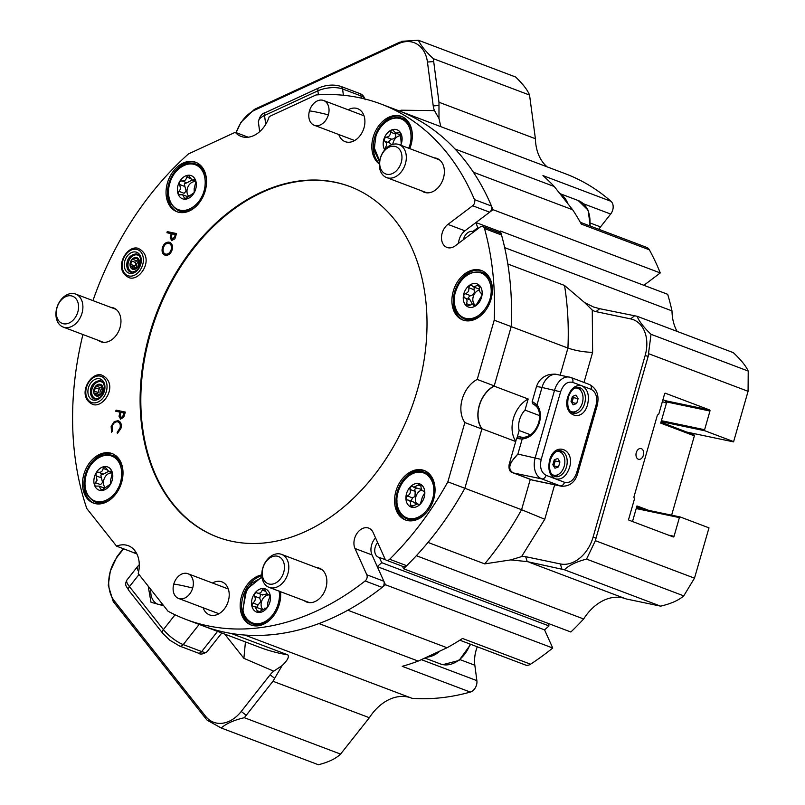 <?xml version="1.0" encoding="UTF-8"?>
<svg xmlns="http://www.w3.org/2000/svg" width="805" height="805" viewBox="0 0 805 805"><rect width="100%" height="100%" fill="white"/><g stroke="black" fill="none" stroke-linecap="round" stroke-linejoin="round"><path stroke-width="1.21" d="M458.538 243.341A13.222 9.6 -69.3 0 1 464.938 230.824L489.661 212.188A4.407 3.2 -69.3 0 0 491.573 209.29A4.407 3.2 -69.3 0 0 491.473 206.03A275.531 200.043 -69.3 0 0 398.032 110.476A275.531 200.043 -69.3 0 0 395.426 109.52M464.938 230.824L447.922 224.394L472.646 205.748A4.407 3.2 -69.3 0 0 474.558 202.85A4.407 3.2 -69.3 0 0 474.467 199.6A275.531 200.043 110.7 0 0 381.017 104.036L398.032 110.476A275.531 200.043 -69.3 0 1 455.026 149.006L554.273 186.539A275.531 200.043 -69.3 0 0 542.942 175.581L611.005 201.31A275.531 200.043 -69.3 0 0 565.331 173.739L398.032 110.476M186.106 619.488L203.122 625.918A275.531 200.043 -69.3 0 0 382.123 587.398A4.407 3.2 -69.3 0 0 383.965 584.551A4.407 3.2 -69.3 0 0 383.834 581.22L366.828 574.79A4.407 3.2 -69.3 0 1 366.949 578.121A4.407 3.2 -69.3 0 1 365.108 580.969A275.531 200.043 110.7 0 1 186.106 619.488A275.531 200.043 110.7 0 1 168.014 611.196L138.239 573.542A26.676 19.36 110.7 0 0 128.307 545.72A26.676 19.36 110.7 0 0 116.574 546.152L86.789 508.508A275.531 200.043 110.7 0 1 82.925 334.528M100.233 380.664A10.173 7.386 -69.3 0 0 91.971 388.976A10.173 7.386 -69.3 0 0 93.481 398.525M97.325 398.777A8.875 6.44 110.7 0 1 92.062 388.855A8.875 6.44 110.7 0 1 103.282 383.019M94.618 393.051L98.894 394.47M95.232 393.102L96.308 395.185L97.667 395.698M97.475 393.927L99.166 389.228L95.332 387.779L95.433 386.42L100.192 384.297M99.166 389.228L100.122 387.507M102.909 387.577L101.38 393.937L100.675 394.359M100.102 394.118L96.711 396.1L96.308 395.185L96.711 396.1A6.168 4.478 110.7 0 1 93.732 392.337L94.366 391.139L98.2 392.588M417.463 389.791A187.364 136.035 110.7 0 1 217.29 537.015A187.364 136.035 110.7 0 1 149.66 333.733A187.364 136.035 110.7 0 1 349.833 186.508A187.364 136.035 110.7 0 1 417.463 389.791M350.185 186.649A187.364 136.035 -69.3 0 0 150.364 334.005A187.364 136.035 -69.3 0 0 217.652 537.146M110.667 307.319A18.072 13.122 110.7 0 1 113.515 307.923A18.072 13.122 110.7 0 1 120.046 327.534A18.072 13.122 110.7 0 1 100.736 341.733A18.072 13.122 110.7 0 1 98.19 340.304M316.566 567.616A18.072 13.122 110.7 0 1 319.424 568.229A18.072 13.122 110.7 0 1 325.945 587.841A18.072 13.122 110.7 0 1 306.635 602.039A18.072 13.122 110.7 0 1 304.099 600.611M434.076 157.82A18.072 13.122 110.7 0 1 436.934 158.424A18.072 13.122 110.7 0 1 443.454 178.036A18.072 13.122 110.7 0 1 424.144 192.234A18.072 13.122 110.7 0 1 421.609 190.805M212.48 583.001A17.63 12.8 110.7 0 1 221.959 581.874A17.63 12.8 110.7 0 1 228.318 601.003A17.63 12.8 110.7 0 1 209.481 614.859A17.63 12.8 110.7 0 1 203.122 607.745M348.163 109.802A17.63 12.8 110.7 0 1 357.641 108.665A17.63 12.8 110.7 0 1 364.011 127.804A17.63 12.8 110.7 0 1 345.174 141.66A17.63 12.8 110.7 0 1 338.804 134.536M379.326 164.019A26.454 19.209 110.7 0 1 373.168 137.172A26.454 19.209 110.7 0 1 401.433 116.383A26.454 19.209 110.7 0 1 410.983 145.081A26.454 19.209 110.7 0 1 409.765 148.623M379.356 163.395A26.454 19.209 110.7 0 1 374.587 137.705A26.454 19.209 110.7 0 1 402.138 116.675M280.502 591.685A26.454 19.209 110.7 0 1 279.325 604.233A26.454 19.209 110.7 0 1 251.059 625.012A26.454 19.209 110.7 0 1 241.51 596.314A26.454 19.209 110.7 0 1 261.816 574.881M251.774 625.264A26.454 19.209 110.7 0 1 242.929 596.847A26.454 19.209 110.7 0 1 261.846 575.726M433.704 499.191A26.454 19.209 110.7 0 1 405.438 519.97A26.454 19.209 110.7 0 1 395.889 491.271A26.454 19.209 110.7 0 1 424.155 470.492A26.454 19.209 110.7 0 1 433.704 499.191M406.163 520.221A26.454 19.209 110.7 0 1 397.308 491.805A26.454 19.209 110.7 0 1 424.859 470.774M491.05 299.208A26.454 19.209 110.7 0 1 462.784 319.988A26.454 19.209 110.7 0 1 453.235 291.289A26.454 19.209 110.7 0 1 481.501 270.51A26.454 19.209 110.7 0 1 491.05 299.208M463.499 320.239A26.454 19.209 110.7 0 1 454.654 291.823A26.454 19.209 110.7 0 1 482.195 270.792M205.205 190.946A26.454 19.209 110.7 0 1 176.939 211.735A26.454 19.209 110.7 0 1 167.39 183.037A26.454 19.209 110.7 0 1 195.655 162.248A26.454 19.209 110.7 0 1 205.205 190.946M177.653 211.987A26.454 19.209 110.7 0 1 168.809 183.57A26.454 19.209 110.7 0 1 196.35 162.54M121.666 482.286A26.454 19.209 110.7 0 1 93.4 503.065A26.454 19.209 110.7 0 1 83.851 474.366A26.454 19.209 110.7 0 1 112.116 453.577A26.454 19.209 110.7 0 1 121.666 482.286M94.125 503.316A26.454 19.209 110.7 0 1 85.27 474.9A26.454 19.209 110.7 0 1 112.821 453.869M136.578 253.917A10.173 7.386 -69.3 0 0 128.317 262.229A10.173 7.386 -69.3 0 0 129.826 271.778M133.67 272.03A8.875 6.44 110.7 0 1 128.408 262.108A8.875 6.44 110.7 0 1 139.627 256.272M137.122 258.787L135.582 258.204L136.448 257.519A6.168 4.478 110.7 0 1 139.416 261.273A6.168 4.478 110.7 0 1 137.725 267.19A6.168 4.478 110.7 0 1 133.056 269.343A6.168 4.478 110.7 0 1 130.078 265.59L135.24 267.713M131.577 266.344L132.654 268.437L134.012 268.95M133.821 267.18L135.944 264.412L135.502 262.48L136.458 260.75M139.426 261.434A3.884 2.817 -69.3 0 0 136.518 264.563A3.884 2.817 -69.3 0 0 136.588 267.401L137.112 267.602M135.502 262.48L131.678 261.031L131.779 259.673L135.582 258.204M139.255 260.83L137.725 267.19L137.021 267.602M136.448 267.371L133.056 269.343L132.654 268.437L133.056 269.343M118.013 420.703L118.043 420.713C120.911 421.729 121.887 424.305 120.921 428.421L117.419 433.452L117.138 432.355L119.985 428.149C120.77 424.778 119.985 422.665 117.631 421.81C115.055 421.639 113.213 423.229 112.106 426.58L112.378 431.359L111.543 432.225L111.15 426.388L114.25 421.589L118.013 420.703L114.25 421.589M165.397 255.286C162.509 254.31 161.503 251.784 162.379 247.729C163.777 243.784 166.021 241.933 169.11 242.174L169.664 242.335L169.11 242.174C171.998 243.14 173.015 245.636 172.179 249.681C170.781 253.686 168.517 255.557 165.397 255.286L164.784 255.105M248.242 137.212L235.241 132.302A26.676 19.36 110.7 0 0 241.118 136.417A26.676 19.36 110.7 0 0 269.273 116.564L316.043 94.95A275.531 200.043 110.7 0 1 381.017 104.036M235.241 132.302L188.471 153.916A275.531 200.043 110.7 0 0 92.957 300.617M554.655 484.801L544.774 519.255L521.58 509.716L464.867 488.273A275.531 200.043 -69.3 0 1 406.686 565.694A4.407 3.2 -69.3 0 1 403.436 566.66L386.42 560.23A4.407 3.2 -69.3 0 1 384.951 558.771L373.118 532.477A13.222 9.6 -69.3 0 0 368.73 528.12A13.222 9.6 -69.3 0 0 356.957 533.433A13.222 9.6 -69.3 0 0 354.985 548.497L366.828 574.79M386.42 560.23A4.407 3.2 -69.3 0 0 389.67 559.264A275.531 200.043 110.7 0 0 447.852 481.833L464.847 422.565A26.676 19.36 110.7 0 1 477.214 379.447L494.21 320.179L511.215 326.609A275.531 200.043 -69.3 0 0 501.515 234.98A4.407 3.2 -69.3 0 0 499.865 232.987L482.849 226.557A4.407 3.2 -69.3 0 0 480.052 227.121L455.338 245.756A13.222 9.6 -69.3 0 1 446.946 247.437A13.222 9.6 -69.3 0 1 441.512 237.113A13.222 9.6 -69.3 0 1 447.922 224.394M501.515 234.98L484.509 228.55A275.531 200.043 110.7 0 1 494.21 320.179M484.509 228.55A4.407 3.2 -69.3 0 0 482.849 226.557M171.847 240.715L170.207 237.737L171.224 233.641L166.927 232.736L167.249 231.619L176.547 233.571L174.886 238.823L171.515 240.625M120.659 419.224L119.019 416.245L120.036 412.15L115.739 411.254L116.061 410.137L125.359 412.079L123.698 417.332L120.337 419.133M544.774 519.255L521.57 556.607L510.783 559.898L484.701 563.882L427.988 542.429A275.531 200.043 -69.3 0 0 464.867 488.273L481.863 429.005A26.676 19.36 110.7 0 1 494.22 385.877L511.215 326.609L567.928 348.062A275.531 200.043 -69.3 0 0 564.536 285.463L507.824 264.02A275.531 200.043 -69.3 0 1 511.215 326.609L494.149 386.128L528.181 398.998A26.454 19.209 -69.3 0 0 515.764 441.341M375.543 537.881A13.222 9.6 -69.3 0 0 372.001 554.927L383.834 581.22M116.574 546.152L133.59 552.592A26.676 19.36 110.7 0 1 135.713 551.858M130.963 266.304L130.078 265.59A6.168 4.478 110.7 0 1 131.779 259.673A6.168 4.478 110.7 0 1 136.448 257.519L136.528 257.54M131.678 261.031L130.712 264.382L134.546 265.831M130.078 265.59L130.712 264.382M137.725 267.19L136.81 267.532M136.448 257.519L138.208 260.639L139.376 261.082M138.973 260.639L139.416 261.273M136.769 260.88L132.684 259.321M137.172 261.072L138.873 260.89M494.22 385.877L477.214 379.447M481.863 429.005L464.847 422.565M515.713 441.522L481.933 428.753L464.867 488.273L447.852 481.833M103.08 388.181A3.884 2.817 -69.3 0 0 100.243 394.158M100.424 387.628L102.527 387.638M102.627 387.386L103.07 388.02A6.168 4.478 110.7 0 1 101.38 393.937L100.464 394.279M93.732 392.337A6.168 4.478 110.7 0 1 95.433 386.42A6.168 4.478 110.7 0 1 100.102 384.267L101.863 387.386L103.03 387.829M100.836 387.819L96.338 386.078M95.332 387.779L94.366 391.139M101.38 393.937A6.168 4.478 110.7 0 1 96.711 396.1M100.102 384.267A6.168 4.478 110.7 0 1 103.07 388.02M166.957 232.746L167.249 231.619M167.279 231.629L176.547 233.571M171.878 240.725L170.207 237.737M170.237 237.747L171.224 233.641M172.2 239.608L174.645 236.781L175.299 234.497L172.169 233.842L171.525 236.016L172.169 239.598L174.615 236.771L175.269 234.486M165.428 255.296C162.54 254.32 161.533 251.794 162.409 247.739L162.379 247.729M162.409 247.739C163.807 243.794 166.051 241.943 169.131 242.184M165.75 254.179L165.75 254.179C168.265 254.34 170.097 252.8 171.234 249.54C171.958 246.209 171.153 244.136 168.819 243.301C166.283 243.13 164.472 244.66 163.345 247.89C162.58 251.241 163.365 253.334 165.719 254.169C168.235 254.33 170.066 252.79 171.213 249.53L171.213 249.53C171.938 246.199 171.123 244.126 168.788 243.291L169.271 243.432M117.439 433.442L117.138 432.355M117.168 432.366L119.985 428.149C120.8 424.788 120.015 422.675 117.661 421.82M111.573 432.235L111.15 426.388M111.181 426.398L114.28 421.599M115.769 411.254L116.061 410.137L125.359 412.079M120.69 419.234L119.019 416.245L120.036 412.15M121.012 418.117L123.457 415.289L124.111 413.005L120.981 412.351L120.337 414.525L120.981 418.107L123.427 415.279L124.081 412.995M681.382 481.169A22.047 15.999 -69.3 0 0 682.288 478.502A22.047 15.999 -69.3 0 0 682.932 475.775M632.499 521.529L636.966 505.922L648.78 510.39M671.632 515.18L694.373 435.847L660.714 423.118L666.439 403.154A2.204 1.6 -69.3 0 0 666.54 402.51L664.658 400.387L662.907 399.733L664.477 400.337M694.373 435.847L693.99 434.871L660.945 422.132M637.087 507.039L642.601 509.102M192.677 588.053A13.222 9.6 110.7 0 1 178.549 598.447A13.222 9.6 110.7 0 1 173.779 584.098A13.222 9.6 110.7 0 1 187.907 573.703A13.222 9.6 110.7 0 1 192.677 588.053A35.269 2.737 -164 0 0 173.779 584.098M328.37 114.853A13.222 9.6 110.7 0 1 314.242 125.248A13.222 9.6 110.7 0 1 309.462 110.899A13.222 9.6 110.7 0 1 323.59 100.504A13.222 9.6 110.7 0 1 328.37 114.853A35.269 2.737 -164 0 0 309.462 110.899M523.964 437.407A2.204 1.459 89.1 0 0 523.592 437.346L523.592 437.346A2.204 1.459 89.1 0 0 522.204 439.017L519.698 438.816A2.204 1.811 -80.5 0 1 521.781 437.236L523.592 437.346C530.374 436.682 535.416 431.792 538.696 422.665C540.366 416.034 539.702 410.711 536.724 406.696L533.806 404.281A2.204 2.184 72.7 0 1 532.316 401.554L537.026 404.794A2.204 1.389 141.7 0 0 536.724 406.696M567.787 396.885C570.966 388.191 575.686 384.508 581.945 385.847C587.68 389.046 589.572 395.225 587.63 404.392C582.719 423.682 561.749 415.742 567.787 396.885M549.614 460.259C554.514 440.969 575.495 448.908 569.457 467.765C566.277 476.469 561.558 480.142 555.299 478.804C549.563 475.614 547.672 469.426 549.614 460.259M567.907 203.766A28.658 20.809 -69.3 0 0 560.129 193.935M262.712 568.229A17.63 12.8 110.7 0 1 281.549 554.373A17.63 12.8 110.7 0 1 287.918 573.512A17.63 12.8 110.7 0 1 269.071 587.368A17.63 12.8 110.7 0 1 262.712 568.229M56.813 307.933A17.63 12.8 110.7 0 1 75.65 294.077A17.63 12.8 110.7 0 1 82.009 313.205A17.63 12.8 110.7 0 1 63.172 327.061A17.63 12.8 110.7 0 1 56.813 307.933M380.222 158.434A17.63 12.8 110.7 0 1 399.059 144.578A17.63 12.8 110.7 0 1 405.428 163.707A17.63 12.8 110.7 0 1 386.581 177.563A17.63 12.8 110.7 0 1 380.222 158.434M262.933 567.948A14.55 10.566 110.7 0 1 277.323 556.185A14.55 10.566 110.7 0 1 283.722 572.295A14.55 10.566 110.7 0 1 269.333 584.068A14.55 10.566 110.7 0 1 262.933 567.948M57.024 307.641A14.55 10.566 110.7 0 1 71.424 295.878A14.55 10.566 110.7 0 1 77.823 311.998A14.55 10.566 110.7 0 1 63.424 323.761A14.55 10.566 110.7 0 1 57.024 307.641M380.443 158.142A14.55 10.566 110.7 0 1 394.832 146.379A14.55 10.566 110.7 0 1 401.232 162.499A14.55 10.566 110.7 0 1 386.843 174.262A14.55 10.566 110.7 0 1 380.443 158.142M269.977 594.845L268.9 594.442L270.239 595.549L267.914 602.039L267.341 607.483L265.801 608.419M265.429 591.283L262.199 590.055L263.889 588.556A12.367 8.976 110.7 0 1 270.239 595.549A12.367 8.976 110.7 0 1 269.826 602.331A12.367 8.976 110.7 0 1 267.341 607.483A12.367 8.976 110.7 0 1 258.083 612.424L257.821 612.353M424.386 491.362L423.762 491.131L424.829 492.66L422.404 497.017L420.28 504.161L418.469 504.494L419.204 504.765M420.985 486.099L418.127 485.013L419.918 483.946A12.367 8.976 110.7 0 1 424.829 492.66A12.367 8.976 110.7 0 1 424.205 497.299A12.367 8.976 110.7 0 1 420.28 504.161A12.367 8.976 110.7 0 1 410.812 506.939L410.258 504.886L413.176 505.993M481.36 293.342L481.994 295.254A12.367 8.976 110.7 0 1 481.551 297.317A12.367 8.976 110.7 0 1 475.765 305.749L474.065 305.508L475.312 305.981M479.629 286.439L477.124 285.493L478.945 284.97A12.367 8.976 110.7 0 1 481.994 295.254L475.765 305.749A12.367 8.976 110.7 0 1 466.477 305.95L466.347 303.626L469.798 304.924M400.759 145.212A12.367 8.976 110.7 0 0 401.242 143.954L400.377 132.513A12.367 8.976 110.7 0 1 401.484 143.189A12.367 8.976 110.7 0 1 401.242 143.954L400.568 145.142M195.615 180.401L194.136 179.847L195.675 180.572L195.766 182.101L194.146 188.813L194.267 192.536L184.949 199.117M190.614 178.559L186.73 177.08L188.269 175.238A12.367 8.976 110.7 0 1 195.675 180.572A12.367 8.976 110.7 0 1 195.706 189.054A12.367 8.976 110.7 0 1 194.267 192.536A12.367 8.976 110.7 0 1 185.452 199.177L184.285 197.778L186.609 198.654M112.076 471.73L110.607 471.177L112.137 471.901L112.227 473.431L110.607 480.142L110.728 483.875L101.41 490.446M107.075 469.889L103.191 468.419L104.741 466.568A12.367 8.976 110.7 0 1 112.137 471.901A12.367 8.976 110.7 0 1 112.167 480.384A12.367 8.976 110.7 0 1 110.728 483.875A12.367 8.976 110.7 0 1 101.913 490.507L100.756 489.108L103.07 489.993M264.925 608.077L265.519 608.308L258.083 612.424L257.177 610.693L259.804 611.689M417.443 503.89L418.469 504.494L417.443 503.89L410.812 506.939A12.367 8.976 110.7 0 1 405.901 498.225L407.4 495.94L412.583 497.903L411.043 500.962M466.809 306.142L472.605 304.29L476.017 305.548M472.605 304.29L474.548 306.011M261.756 609.395L255.044 606.789L257.177 610.693M252.71 606.638L253.575 606.729L251.724 605.42L252.891 602.965L258.083 604.927L256.644 607.352M258.083 604.927L260.86 601.506L259.723 598.165L260.558 594.623M268.779 594.915A8.241 5.987 -69.3 0 0 261.514 601.687A8.241 5.987 -69.3 0 0 262.339 608.932M259.723 598.165L254.541 596.203L254.632 593.486L256.533 592.691M258.083 612.424A12.367 8.976 110.7 0 1 251.724 605.42A12.367 8.976 110.7 0 1 254.632 593.486A12.367 8.976 110.7 0 1 263.889 588.556L264.151 588.616M415.974 504.041L413.971 502.229L408.125 500.056C410.349 500.811 411.063 502.421 410.258 504.886M412.583 497.903L415.018 496.403L415.169 491.392C414.414 489.269 415.058 488.182 417.081 488.132M421.89 490.034A8.241 5.987 -69.3 0 0 415.893 496.645A8.241 5.987 -69.3 0 0 416.708 503.87M415.169 491.392L409.976 489.43L410.449 486.733L412.764 486.592L412.049 486.22M464.525 297.759L463.418 295.666L465.25 293.674L470.432 295.636C473.732 294.962 474.91 292.98 473.964 289.689L468.782 287.727L469.657 285.181L471.861 285.604L470.865 284.93M473.964 289.689L474.316 287.234M391.622 144.729L389.972 143.149L384.78 141.187L384.045 138.732L386.148 137.162L391.331 139.124L388.835 141.378L389.972 143.149M400.327 135.773A8.241 5.987 -69.3 0 0 393.172 142.535A8.241 5.987 -69.3 0 0 392.82 144.347M391.331 139.124C394.641 139.124 396.11 137.464 395.708 134.123L390.526 132.161L391.773 129.897L392.749 129.897M395.708 134.123L395.688 133.077M400.659 133.167L398.636 132.402L400.377 132.513L399.662 132M186.921 182.805L184.355 183.721L184.888 186.498L179.706 184.536L179.465 181.87L181.729 180.843L186.921 182.805L191.862 180.159M195.806 181.799A8.241 5.987 -69.3 0 0 188.35 186.086A8.241 5.987 -69.3 0 0 188.491 195.987M195.816 181.437L192.254 180.089L194.971 179.726M103.382 474.135L100.816 475.061L101.35 477.828L96.167 475.876L95.926 473.209L98.19 472.173L103.382 474.135L108.323 471.489M112.267 473.129A8.241 5.987 -69.3 0 0 104.811 477.415A8.241 5.987 -69.3 0 0 104.952 487.327M112.277 472.766L108.715 471.418L111.432 471.056M179.706 184.536L180.562 188.984L178.901 191.318L184.093 193.281L186.136 191.087L184.888 186.498M96.167 475.876L97.033 480.313L95.362 482.658L100.555 484.62L102.597 482.416L101.35 477.828M477.285 646.797A29.755 21.604 -69.3 0 0 476.077 650.38A29.755 21.604 -69.3 0 0 474.839 665.232L476.872 680.648L421.337 659.647M470.281 692.069L402.228 666.329A275.531 200.043 -69.3 0 0 418.198 661.096L318.951 623.563A275.531 200.043 -69.3 0 1 244.74 635.044L412.039 698.307A275.531 200.043 -69.3 0 0 470.281 692.069A8.815 6.4 -69.3 0 0 476.5 685.045A8.815 6.4 -69.3 0 0 476.872 680.648M583.454 203.756L610.663 214.05L600.53 226.909A29.755 21.604 -69.3 0 0 598.799 229.284M610.663 214.05A8.815 6.4 -69.3 0 0 612.726 209.994A8.815 6.4 -69.3 0 0 611.005 201.31M498.496 232.474L500.398 231.045A275.531 200.043 -69.3 0 1 504.685 247.638L671.994 310.901A46.288 33.609 -69.3 0 0 677.096 331.398M638.315 459.212A5.514 3.763 -78.2 0 1 636.212 452.873A5.514 3.763 -78.2 0 1 640.951 448.536A5.514 3.763 -78.2 0 1 641.344 448.657A5.514 3.763 -78.2 0 1 643.447 454.996A5.514 3.763 -78.2 0 1 638.697 459.323A5.514 3.763 -78.2 0 1 638.315 459.212M574.74 388.101A12.125 8.281 -78.2 0 1 577.044 388.111A12.125 8.281 -78.2 0 1 577.889 388.362A12.125 8.281 -78.2 0 1 582.518 402.309A12.125 8.281 -78.2 0 1 572.073 411.848A12.125 8.281 -78.2 0 1 571.228 411.597A12.125 8.281 -78.2 0 1 569.96 410.932M556.567 451.474A12.125 8.281 -78.2 0 1 558.871 451.484A12.125 8.281 -78.2 0 1 559.717 451.736A12.125 8.281 -78.2 0 1 564.345 465.682A12.125 8.281 -78.2 0 1 553.9 475.222A12.125 8.281 -78.2 0 1 553.055 474.97A12.125 8.281 -78.2 0 1 551.787 474.306M123.618 548.819L118.104 555.802A33.065 24.009 -69.3 0 0 110.396 570.987A33.065 24.009 -69.3 0 0 114.34 600.902L205.627 716.299A33.065 24.009 -69.3 0 0 241.228 711.459L270.098 674.842A19.843 14.399 110.7 0 1 273.73 671.179L282.112 665.604C287.435 660.513 289.337 656.94 287.848 654.878L231.136 633.434A275.531 200.043 -69.3 0 1 203.122 625.918L259.834 647.371A275.531 200.043 -69.3 0 0 287.848 654.878M123.185 548.658L116.967 556.688L110.325 571.077L108.252 585.195L113.213 601.486L114.451 603.106L114.34 600.902M517.062 437.759L519.144 430.514L530.525 434.821M519.144 430.514A17.851 12.961 110.7 0 1 519.547 419.777A17.851 12.961 110.7 0 1 525.001 410.097L528.181 398.998M539.612 415.622L525.001 410.097M521.57 556.607A19.843 14.399 110.7 0 1 525.685 556.688L560.35 563.943A33.065 24.009 -69.3 0 0 593.064 537.207L645.157 355.528A33.065 24.009 -69.3 0 0 630.617 318.891L595.962 311.636A19.843 14.399 110.7 0 1 592.259 310.086L584.581 302.559L564.536 285.463M577.738 473.38C575.102 482.265 569.648 486.542 561.377 486.21L533.091 480.293L513.359 472.948C507.412 469.476 508.921 463.187 517.887 454.07L522.204 439.017C530.193 438.081 535.929 432.657 539.4 422.736C541.262 415.531 540.477 409.544 537.026 404.794L541.996 387.457L560.592 391.824C563.319 384.388 567.374 381.238 572.727 382.365L591.162 389.338C596.062 392.085 597.682 397.378 596.032 405.227L597.119 405.78L577.738 473.38L576.652 472.827C573.915 480.263 569.87 483.423 564.506 482.286L546.082 475.312C541.181 472.575 539.551 467.272 541.202 459.424L560.592 391.824M510.783 559.898L527.205 561.618L564.386 569.759C569.024 565.251 576.41 561.699 586.543 559.113L595.378 540.688L596.052 538.072L593.064 537.207M529.408 562.353L626.25 598.97L660.623 606.155L564.386 569.759M645.157 355.528L648.156 356.394L596.052 538.072M648.156 356.394L651.014 334.306C643.668 327.253 639.029 321.235 637.077 316.264L599.725 308.707L593.506 306.997L584.581 302.559M592.259 310.086L592.621 352.379C583.706 352.077 575.474 350.638 567.928 348.062L560.159 375.15M481.933 428.753A26.454 19.209 110.7 0 1 494.149 386.128M625.485 598.679A46.288 33.609 -69.3 0 0 583.655 618.975A275.531 200.043 -69.3 0 1 570.866 632.006L403.557 568.743L402.46 566.287M403.557 568.743A275.531 200.043 -69.3 0 0 416.346 555.712L583.655 618.975M463.408 239.669A9.258 6.722 110.7 0 1 472.867 231.468L477.747 227.785L478.693 228.147M643.889 285.302L660.281 272.945L492.982 209.682L475.926 222.532L477.747 227.785M492.982 209.682A275.531 200.043 -69.3 0 0 473.4 172.24L572.647 209.763L554.273 186.539M133.59 552.592L133.71 552.743A26.454 19.209 110.7 0 1 135.824 552.039M418.198 661.096L447.057 647.753L347.81 610.23A275.531 200.043 -69.3 0 0 385.434 584.752L552.733 648.015L544.572 629.882L377.263 566.619L385.434 584.752M385.907 559.948L379.376 557.483L381.721 562.685L377.263 566.619M379.376 557.483A9.258 6.722 110.7 0 1 378.541 557.251A9.258 6.722 110.7 0 1 377.666 542.58M509.163 464.374L517.887 454.07L541.202 459.424M586.543 559.113L683.757 595.871C678.655 600.319 670.947 603.75 660.623 606.155M665.272 393.212L665.403 393.243A0.886 0.604 -78.2 0 0 664.588 393.876L658.812 414.042L657.393 415.149L633.887 497.118L634.461 498.969L628.675 519.144A0.886 0.604 -78.2 0 0 628.997 520.201L673.232 536.925A0.886 0.604 -78.2 0 0 674.047 536.301L679.4 517.605L680.215 516.971L708.994 527.859L694.494 578.161L595.378 540.688M694.494 578.161L683.757 595.871M648.961 353.828L748.076 391.311L733.556 441.875L686.413 432.003M665.403 393.243L709.638 409.966A0.886 0.604 -78.2 0 1 709.96 411.023L704.606 429.719L704.928 430.786L733.707 441.663M637.077 316.264L733.305 352.65C740.882 359.724 745.853 365.862 748.217 371.065L748.076 391.311M748.217 371.065L651.014 334.306M205.627 716.299L205.728 718.503L207.096 720.173L221.204 727.992C226.296 723.534 234.014 720.103 244.338 717.708L272.955 681.261L282.112 665.604M273.73 671.179L243.895 658.329L245.434 641.917M205.728 718.503L114.451 603.106M136.89 553.951L133.71 552.743M410.54 697.744A46.288 33.609 -69.3 0 0 369.364 717.718L272.955 681.261M399.391 110.989L401.071 110.205L434.469 110.607A19.843 14.399 110.7 0 1 433.231 105.918L427.445 62.045A33.065 24.009 -69.3 0 0 398.495 43.691L255.115 109.963A33.065 24.009 -69.3 0 0 236.157 132.644M401.071 110.205L401.041 111.613M440.808 126.647L438.987 118.506L438.977 102.255L433.321 58.664C425.744 51.59 420.774 45.452 418.409 40.25L401.755 41.307L398.495 43.691M434.469 110.607L438.987 118.506M255.115 109.963L256.272 108.504L399.642 42.232M256.272 108.504L254.289 109.48L240.997 122.259L236.117 132.624M438.977 102.255L535.395 138.712A46.288 33.609 -69.3 0 0 547.118 166.846M433.321 58.664L529.549 95.05L535.395 138.712M418.409 40.25L515.623 77.008C522.958 84.072 527.597 90.08 529.549 95.05M553.941 476.168A13.222 9.036 101.8 0 0 558.61 474.296M562.816 454.221A13.222 9.036 101.8 0 0 559.284 450.639M558.519 466.87L554.987 468.238L552.844 464.727L554.253 459.846L557.785 458.478L559.918 461.99L558.519 466.87L553.79 465.874L555.188 461.003L554.444 459.766M555.188 461.003L559.918 461.99M572.114 412.784A13.222 9.036 101.8 0 0 576.783 410.922M580.989 390.848A13.222 9.036 101.8 0 0 577.457 387.265M576.692 403.496L573.16 404.855L571.017 401.343L572.415 396.473L575.957 395.104L578.091 398.616L576.692 403.496L571.963 402.5L573.361 397.62L572.617 396.392M573.361 397.62L578.091 398.616M369.364 717.718L340.565 754.094C335.937 758.612 328.551 762.164 318.408 764.75L221.204 727.992M340.565 754.094L244.338 717.708M661.408 420.683L704.606 429.719M679.4 517.605L636.212 508.559M680.215 516.971L636.423 507.804M661.147 421.619L704.928 430.786M500.398 231.045L667.697 294.308A275.531 200.043 -69.3 0 1 671.994 310.901M472.867 231.468L473.803 231.83M660.281 272.945A275.531 200.043 -69.3 0 0 649.373 249.832A8.815 6.4 -69.3 0 0 646.687 247.397L580.325 222.301M649.373 249.832L581.321 224.102A275.531 200.043 -69.3 0 0 572.647 209.763M447.057 647.753A275.531 200.043 -69.3 0 0 462.503 638.466L530.555 664.206A275.531 200.043 -69.3 0 0 552.733 648.015M381.721 562.685L549.03 625.948L547.833 623.291M459.826 640.196L525.434 665A8.815 6.4 -69.3 0 0 530.555 664.206M426.69 657.172A28.658 20.809 -69.3 0 0 440.094 650.973M470.432 295.636L468.319 297.518L469.798 299.752L465.008 297.941M419.717 483.886L419.918 483.946A12.367 8.976 110.7 0 0 410.449 486.733A12.367 8.976 110.7 0 0 405.901 498.225L406.968 499.845M103.191 468.419C102.547 471.448 100.877 472.706 98.19 472.173M186.73 177.08C186.086 180.119 184.415 181.367 181.729 180.843M384.78 141.187C386.923 142.948 387.084 145.111 385.273 147.677L386.38 148.09M390.526 132.161C390.405 135.31 388.946 136.981 386.148 137.162M466.347 303.626C467.675 300.869 467.101 298.927 464.616 297.8L469.798 299.752M472.374 304.26L470.05 299.842M468.782 287.727C469.214 290.816 468.037 292.799 465.25 293.674M479.458 290.001A8.241 5.987 -69.3 0 0 472.938 298.031A8.241 5.987 -69.3 0 0 476.037 305.528M407.471 499.955L408.125 500.056M409.976 489.43C410.912 492.328 410.057 494.491 407.4 495.94M253.575 606.729L255.044 606.789M254.541 596.203C255.899 598.829 255.356 601.083 252.891 602.965M104.398 488.102L99.106 486.099L95.372 486.079L94.517 485.174L95.362 482.658M101.913 490.507A12.367 8.976 110.7 0 1 94.517 485.174A12.367 8.976 110.7 0 1 95.926 473.209A12.367 8.976 110.7 0 1 104.741 466.568L105.274 466.648M104.741 466.568L108.715 471.418M187.937 196.762L182.644 194.77L178.911 194.75L178.056 193.844L178.901 191.318M185.452 199.177A12.367 8.976 110.7 0 1 178.056 193.844A12.367 8.976 110.7 0 1 179.465 181.87A12.367 8.976 110.7 0 1 188.269 175.238L188.813 175.319M188.269 175.238L192.254 180.089M384.911 150.173L385.273 147.677M392.558 129.836L395.919 133.177L398.636 132.402M478.462 284.739L479.579 287.496C479.176 290.605 479.76 292.547 481.31 293.322M419.918 483.946L420.985 486.19C421.075 489.339 422.001 490.98 423.762 491.131L424.577 491.624M418.127 485.013L413.891 487.267L421.558 489.43M263.98 588.566L267.562 594.462L268.9 594.442M262.138 594.815L266.837 594.01M99.106 486.099L100.756 489.108M182.644 194.77L184.285 197.778M477.124 285.493L473.592 286.952L471.861 285.604M413.891 487.267L412.764 486.592M262.199 590.055C261.243 592.923 259.492 593.849 256.956 592.852L262.712 595.066M384.71 149.861A12.367 8.976 110.7 0 1 384.045 138.732A12.367 8.976 110.7 0 1 391.773 129.897A12.367 8.976 110.7 0 1 400.377 132.513M466.477 305.95A12.367 8.976 110.7 0 1 463.418 295.666A12.367 8.976 110.7 0 1 469.657 285.181A12.367 8.976 110.7 0 1 478.945 284.97M544.572 629.882L549.03 625.948M499.744 231.538L475.926 222.532M489.661 212.188L472.646 205.748M382.123 587.398L365.108 580.969M100.776 385.545L99.236 384.961M491.473 206.03L474.467 199.6M406.686 565.694L389.67 559.264M372.001 554.927L354.985 548.497M666.439 403.154L662.374 401.615M135.824 252.015A11.129 8.08 110.7 0 1 140.724 264.342A11.129 8.08 110.7 0 1 129.706 273.348A11.129 8.08 110.7 0 1 124.805 261.011A11.129 8.08 110.7 0 1 135.824 252.015M128.951 275.994A13.886 10.083 110.7 0 1 122.843 260.599A13.886 10.083 110.7 0 1 136.578 249.369A13.886 10.083 110.7 0 1 142.686 264.754A13.886 10.083 110.7 0 1 128.951 275.994M99.478 378.763A11.129 8.08 110.7 0 1 104.378 391.099A11.129 8.08 110.7 0 1 93.36 400.095A11.129 8.08 110.7 0 1 88.459 387.769A11.129 8.08 110.7 0 1 99.478 378.763M92.605 402.742A13.886 10.083 110.7 0 1 86.497 387.356A13.886 10.083 110.7 0 1 100.233 376.126A13.886 10.083 110.7 0 1 106.341 391.512A13.886 10.083 110.7 0 1 92.605 402.742M263.607 624.187A24.905 18.082 110.7 0 1 255.447 624.851A24.905 18.082 110.7 0 1 253.474 624.278L262.168 624.791M263.124 624.408A24.311 17.65 110.7 0 1 262.229 624.61M417.503 519.366A24.311 17.65 110.7 0 1 416.608 519.567M417.986 519.144A24.905 18.082 110.7 0 1 409.826 519.809A24.905 18.082 110.7 0 1 407.853 519.235L416.547 519.748M475.332 319.162A24.905 18.082 110.7 0 1 467.172 319.827A24.905 18.082 110.7 0 1 465.199 319.253L473.893 319.766M474.849 319.384A24.311 17.65 110.7 0 1 473.954 319.585M189.004 211.121A24.311 17.65 110.7 0 1 188.108 211.333M189.487 210.91A24.905 18.082 110.7 0 1 179.354 211.001L188.048 211.514M105.465 502.461A24.311 17.65 110.7 0 1 104.57 502.662M105.948 502.24A24.905 18.082 110.7 0 1 95.815 502.33L104.509 502.843M470.724 644.312L459.061 660.442L442.841 664.648L440.426 663.944A28.658 20.809 -69.3 0 0 442.68 664.598A28.658 20.809 -69.3 0 0 470.16 644.101M589.733 225.863A28.658 20.809 -69.3 0 0 578.201 200.526L588.083 210.135L590.276 226.064M280.341 591.625A24.905 18.082 110.7 0 1 280.573 597.39M273.62 615.765A24.905 18.082 110.7 0 1 254.712 624.569A24.905 18.082 110.7 0 1 252.74 623.996L253.474 624.278M278.973 590.9C280.824 596.726 278.107 614.346 264.845 621.732C251.482 628.534 243.402 616.67 242.999 610.069L245.233 592.923L252.056 582.951L262.038 577.457M422.776 471.79A24.905 18.082 110.7 0 1 424.738 472.364A24.905 18.082 110.7 0 1 435.002 490.054A24.905 18.082 110.7 0 1 434.952 492.348M427.998 510.732A24.905 18.082 110.7 0 1 409.091 519.527A24.905 18.082 110.7 0 1 407.119 518.953L407.853 519.235M433.754 490.034C434.62 496.454 429.377 513.801 415.772 518.118C402.148 521.811 396.352 507.703 396.976 500.851C396.11 494.441 401.353 477.093 414.957 472.776C428.582 469.084 434.378 483.191 433.754 490.034M485.345 310.74A24.905 18.082 110.7 0 1 466.427 319.545A24.905 18.082 110.7 0 1 464.465 318.971L465.199 319.253M490.758 295.063C490.436 301.865 482.547 318.156 469.144 318.76C455.831 318.74 452.893 302.69 454.664 295.858C454.976 289.055 462.875 272.774 476.278 272.16C489.591 272.181 492.529 288.23 490.758 295.063M379.648 160.93L374.295 147.929L375.935 136.266C377.515 129.404 387.869 115.145 400.347 118.597C412.603 122.662 412.271 139.969 409.353 146.419L408.688 148.211M199.499 202.488A24.905 18.082 110.7 0 1 178.619 210.719C167.44 203.997 165.317 192.637 172.27 176.637C178.941 165.79 186.931 161.614 196.239 164.119A24.905 18.082 110.7 0 1 206.452 184.104M201.25 197.567C198.473 204.088 186.197 215.468 175.399 208.082C164.904 200.123 168.547 182.534 172.481 176.848C175.259 170.318 187.525 158.947 198.332 166.333C208.827 174.282 205.184 191.882 201.25 197.567M115.96 493.817A24.905 18.082 110.7 0 1 95.081 502.048C83.901 495.327 81.778 483.966 88.731 467.967C95.403 457.119 103.392 452.943 112.7 455.459A24.905 18.082 110.7 0 1 122.913 475.443M117.711 488.897C114.934 495.427 102.668 506.798 91.861 499.412C81.365 491.463 85.008 473.863 88.942 468.178C91.72 461.657 103.986 450.277 114.793 457.663C125.288 465.622 121.646 483.211 117.711 488.897M162.872 604.686L158.011 604.324A17.63 12.8 110.7 0 1 153.745 601.144A17.63 12.8 110.7 0 1 150.837 589.471M163.767 605.813L151.018 602.271L148.19 586.141M573.422 413.257C568.471 411.536 566.77 406.173 568.33 397.167C571.047 390.033 574.549 386.772 578.845 387.366A13.222 9.036 -78.2 0 1 579.771 387.638A13.222 9.036 -78.2 0 1 584.641 403.526A13.222 9.036 -78.2 0 1 573.422 413.257A13.222 9.036 -78.2 0 1 572.496 412.985M555.249 476.63C550.298 474.92 548.597 469.557 550.157 460.541C552.874 453.416 556.376 450.146 560.672 450.74A13.222 9.036 -78.2 0 1 561.598 451.011A13.222 9.036 -78.2 0 1 566.468 466.9A13.222 9.036 -78.2 0 1 555.249 476.63A13.222 9.036 -78.2 0 1 554.323 476.359M489.611 278.198A24.311 17.65 110.7 0 1 490.144 278.943M409.544 124.081A24.311 17.65 110.7 0 1 410.077 124.825M203.766 169.946A24.311 17.65 110.7 0 1 204.299 170.69M120.227 461.275A24.311 17.65 110.7 0 1 120.76 462.02M196.239 164.119L196.973 164.401A24.905 18.082 110.7 0 1 204.51 171.173M112.7 455.459L113.435 455.731A24.905 18.082 110.7 0 1 120.981 462.503M590.498 223.116L600.53 226.909M364.927 98.995A17.63 7.205 172.5 0 0 361.002 95.926A4.407 3.2 -69.3 0 0 359.221 93.34L340.787 86.366A4.407 3.2 110.7 0 1 342.568 88.953L361.002 95.926L361.294 98.14M340.445 86.266A4.407 3.2 110.7 0 1 340.787 86.366C333.763 84.263 326.458 84.777 318.871 87.896A4.407 2.435 -114.8 0 0 317.884 90.834L318.408 94.789M530.284 479.357L521.58 509.716A275.531 200.043 -69.3 0 1 484.701 563.882M592.621 352.379L584.007 382.445M596.032 405.227L576.652 472.827M561.377 486.21A17.63 12.045 -78.2 0 1 560.149 485.848L531.793 479.921A2.204 1.6 -69.3 0 1 531.622 479.861L513.188 472.897A2.204 1.6 -69.3 0 0 513.359 472.948L541.715 478.884L560.149 485.848A4.407 3.2 -69.3 0 0 564.506 482.286M525.685 556.688L527.205 561.618M561.971 569.246L560.35 563.943M634.662 315.741L630.617 318.891M599.725 308.707L595.962 311.636M531.451 479.79A2.204 1.6 -69.3 0 0 531.622 479.861L533.091 480.293M512.966 472.787A2.204 1.6 -69.3 0 0 513.188 472.897C509.786 472.223 508.458 469.345 509.193 464.264L516.518 438.705A17.63 1.369 -164 0 1 519.698 438.816M534.681 404.613L535.868 405.7L532.538 403.718L532.155 401.675A17.63 1.369 16 0 1 532.316 401.554M589.22 384.448A4.407 3.2 110.7 0 1 589.572 384.559A4.407 3.2 110.7 0 1 591.162 389.338M243.895 658.329L224.716 634.088M274.706 678.333L270.098 674.842M217.571 631.392L201.673 651.557A17.63 4.84 38.3 0 0 207.026 651.738L221.808 632.992M118.818 554.192L118.104 555.802M246.189 715.212L241.228 711.459M128.82 590.437C126.144 585.648 124.312 585.285 126.938 580.003A17.63 4.84 38.3 0 0 129.444 586.624A4.407 2.777 -38.3 0 0 128.82 590.437L162.781 633.374A4.407 2.777 -38.3 0 1 163.405 629.57A17.63 4.84 38.3 0 0 183.238 644.594A4.407 3.2 110.7 0 1 179.555 646.033L197.99 652.996A4.407 3.2 -69.3 0 0 201.673 651.557L183.238 644.594L199.147 624.418M433.231 105.918L438.977 105.485M433.613 61.572L427.445 62.045M343.393 95.262L342.568 88.953A17.63 7.205 172.5 0 0 317.884 90.834L264.533 115.487A4.407 2.435 -114.8 0 1 265.519 112.559L318.871 87.896M265.71 124.373L264.533 115.487A17.63 7.205 172.5 0 0 258.395 122.088C259.452 116.574 261.826 113.394 265.519 112.559M138.993 574.508L129.444 586.624L163.405 629.57L175.057 614.779M138.671 571.57A17.63 4.84 -141.7 0 1 137.434 566.68L139.295 564.667M546.082 475.312A4.407 3.2 110.7 0 1 541.715 478.884A17.63 12.045 -78.2 0 1 535.224 457.693L554.605 390.093A17.63 12.045 -78.2 0 1 569.558 377.122A17.63 12.045 -78.2 0 1 570.795 377.485A4.407 3.2 -69.3 0 1 571.137 377.585L556.959 374.486A17.63 12.045 101.8 0 0 541.996 387.457A17.63 1.369 -164 0 0 536.392 386.883L532.155 401.675M572.727 382.365A4.407 3.2 -69.3 0 0 571.137 377.585L589.572 384.559C596.998 388.684 599.514 395.768 597.119 405.78M666.198 401.866L709.96 411.023M674.047 536.301L668.492 535.134M709.638 409.966L665.111 400.649M460.078 659.647L474.839 665.232M400.055 117.681A24.905 18.082 110.7 0 1 402.017 118.255A24.905 18.082 110.7 0 1 412.23 138.239M480.122 271.808A24.905 18.082 110.7 0 1 482.084 272.382A24.905 18.082 110.7 0 1 492.298 292.366M379.527 161.704L374.224 150.515L375.663 136.196C381.781 121.736 390.566 115.759 402.017 118.255L402.752 118.536A24.905 18.082 110.7 0 1 410.288 125.308M464.465 318.971C456.445 315.158 453.074 307.48 454.352 295.938C459.092 278.027 468.339 270.168 482.084 272.382L482.819 272.654A24.905 18.082 110.7 0 1 490.356 279.426M407.119 518.953C400.548 516.075 397.056 510.118 396.654 501.082C395.728 484.197 412.381 466.87 424.738 472.364L425.473 472.636A24.905 18.082 110.7 0 1 433.02 479.408M100.766 394.349L100.263 394.158M137.152 254.088C142.757 256.091 142.545 271.335 131.014 272.211L130.37 272.03C124.755 270.027 124.966 254.772 136.498 253.897L137.152 254.088M137.886 248.242C126.254 244.901 112.177 270.48 129.625 277.876C140.875 281.066 155.637 256.413 137.886 248.242M100.806 380.835C106.421 382.838 106.2 398.093 94.668 398.968L94.024 398.777C88.409 396.774 88.62 381.52 100.152 380.644L100.806 380.835M101.541 374.989C89.908 371.648 75.831 397.227 93.279 404.623C104.529 407.813 119.291 383.16 101.541 374.989M261.957 576.913L246.682 589.401L242.697 610.442C244.056 617.274 247.407 621.792 252.74 623.996M228.318 588.988L187.907 573.703M364.001 115.789L323.59 100.504M578.201 200.526L559.857 193.592M281.549 554.373L321.96 569.658M75.65 294.077L116.061 309.351M399.059 144.578L439.47 159.853M265.922 608.419L265.227 608.157M419.576 504.665L417.765 503.98M572.073 411.848L570.443 411.506M553.9 475.222L552.27 474.88M197.99 652.996C200.193 654.717 203.202 654.304 207.026 651.738M359.221 93.34C362.149 94.135 364.122 96.278 365.148 99.78M558.871 451.484L557.241 451.152M577.044 388.111L575.414 387.769M259.663 131.668L258.395 122.088M162.781 633.374L169.825 640.206L179.555 646.033M126.938 580.003L137.434 566.68M556.959 374.486C555.893 374.617 557.483 373.631 549.453 374.546C542.852 376.287 538.495 380.403 536.392 386.883M521.781 437.236C518.923 436.431 517.172 436.924 516.518 438.705M400.608 134.948L395.919 133.177M479.126 289.055L473.592 286.962M270.228 595.469L267.562 594.462M386.581 177.563L426.992 192.848M63.172 327.061L103.583 342.346M269.071 587.368L309.482 602.643M95.081 502.048L95.815 502.33M178.619 210.719L179.354 211.001M120.297 461.094L113.435 455.731M203.836 169.764L196.973 164.401M409.614 123.9L402.752 118.536M489.682 278.017L482.819 272.654M432.335 477.999L425.473 472.636M440.426 663.944L424.809 658.037M354.653 140.533L314.242 125.248M218.96 613.732L178.549 598.447"/></g></svg>
